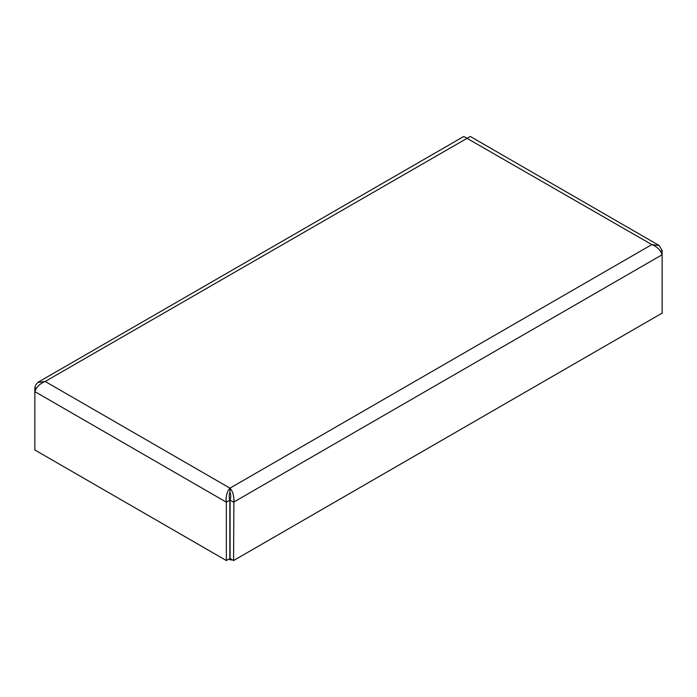 <?xml version="1.0" encoding="UTF-8"?>
<svg xmlns="http://www.w3.org/2000/svg" width="697" height="697" viewBox="0 0 697 697"><rect width="100%" height="100%" fill="white"/><g stroke="black" fill="none" stroke-linecap="round" stroke-linejoin="round"><path stroke-width="1.05" d="M470.283 136.464L45.183 381.468L229.966 488.153L651.817 244.595L463.793 136.464M660.556 251.486L662.15 250.563L659.188 245.588L651.817 244.595C655.903 246.137 658.979 248.707 661.061 252.314L662.15 254.736L662.15 313.11L233.573 560.545L230.088 558.532L230.088 500.158C230.995 496.944 230.96 494.286 229.966 492.178C228.973 494.286 228.93 496.944 229.844 500.158L229.844 558.532L226.351 560.545L34.85 449.983L34.85 391.609L35.939 389.187C38.021 385.58 41.097 383.01 45.183 381.468L37.812 382.461L35.939 384.639L34.85 387.436L36.444 388.36M230.088 500.158L233.573 502.171L662.15 254.736L662.15 250.563M229.844 500.158L226.351 502.171L226.028 498.939C226.342 494.312 227.649 490.714 229.966 488.153L229.966 492.178M233.573 560.545L233.896 498.939C233.591 494.312 232.275 490.714 229.966 488.153M226.351 560.545L226.351 502.171L34.85 391.609L34.85 387.436M231.831 559.534L230.838 560.109L228.965 559.029M230.838 560.109L230.838 558.959M463.784 136.455L38.57 381.956M658.43 245.083L470.283 136.455"/></g></svg>
